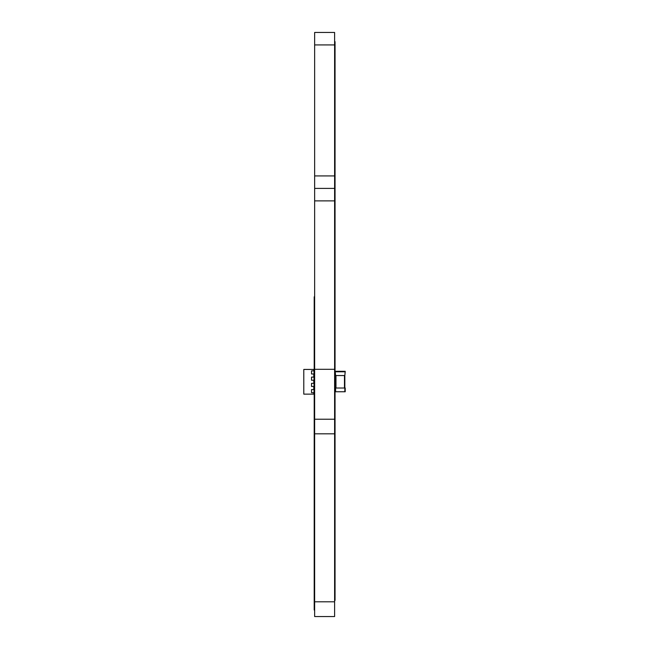 <?xml version="1.0" encoding="UTF-8"?>
<svg xmlns="http://www.w3.org/2000/svg" width="649" height="649" viewBox="0 0 649 649"><rect width="100%" height="100%" fill="white"/><g stroke="black" fill="none" stroke-linecap="round" stroke-linejoin="round"><path stroke-width="0.97" d="M335.606 391.761L335.606 388.021L345.211 388.021L345.211 391.761L335.233 391.761L335.606 387.526M345.211 388.021L344.838 387.526M335.233 388.021L335.233 371.301L345.211 371.301L344.838 375.544L345.211 371.804M344.838 391.761L344.838 375.544L335.606 375.544L335.233 371.804M335.606 371.301L335.606 371.804L344.838 371.804L344.838 371.301M314.019 373.986L314.019 370.863L311.528 370.863L311.528 373.986L314.019 373.986L314.019 377.101L311.528 377.101L311.528 380.225L314.019 380.225L314.019 377.101M313.767 370.863L313.767 369.435L303.789 369.435L303.789 394.138L313.767 394.138L313.767 392.702M313.767 389.578L313.767 386.463M313.767 383.34L313.767 380.225M313.767 377.101L313.767 373.986M314.019 389.578L314.019 392.702L311.528 392.702L311.528 389.578L314.019 389.578L313.767 388.646M314.019 388.646L314.019 386.463L311.528 386.463L311.528 383.34L314.019 383.34L314.019 380.225M314.019 386.463L314.019 383.34M335.046 370.555L334.608 370.555L335.046 370.555L335.046 371.804L335.046 352.845M314.205 386.463L314.205 383.34L314.643 383.34L314.205 383.34L314.205 373.929L314.643 373.986M334.608 397.066L335.046 397.066L335.046 427.715M334.608 421.079L335.046 421.079L334.608 421.079M335.046 417.964L335.046 421.079M314.205 392.84L314.205 610.036L314.643 609.581M314.205 604.049L314.205 609.581M314.205 607.164L314.643 607.164L314.205 607.164M314.643 296.82L314.205 296.82L314.205 364.624L314.643 364.624L314.205 364.624L314.205 367.748M314.205 364.624L314.205 370.863L314.643 370.863M335.046 499.089L335.046 585.082M335.046 583.978L335.046 600.43L334.608 600.43M335.046 583.524L335.046 586.185M314.205 408.919L314.205 412.034L314.643 412.034L314.205 412.034M314.205 383.34L314.205 389.895M314.205 415.465L314.643 415.465M314.205 386.78L314.205 395.963M335.046 453.424L335.046 466.371M335.046 463.256L335.046 502.553M334.608 328.508L335.046 328.508L335.046 333.335M334.608 66.636L335.046 66.636L335.046 300.284M335.046 439.138L335.046 456.888M334.608 332.686L335.046 332.686L335.046 353.948M334.608 344.351L335.046 344.351L334.608 344.351M335.046 341.236L335.046 344.351M335.046 328.508L335.046 296.82M334.608 41.682L335.046 41.682L335.046 66.636M334.608 396.855L335.046 396.855L335.046 371.804L334.608 371.804M334.608 396.247L335.046 396.247M314.643 369.305L334.608 369.305L334.608 188.405L314.643 188.405L314.643 616.55L334.608 616.55L314.643 616.55L334.608 616.55L334.608 369.305L335.046 369.305M334.608 368.234L335.046 368.234M334.608 367.326L335.046 367.326M334.608 366.717L335.046 366.717M334.608 366.498L335.046 366.498M314.205 380.168L314.643 380.168M314.205 379.998L314.643 379.998M314.205 379.746L314.643 379.746M314.205 379.446L314.643 379.446M314.205 377.88L314.643 377.88M314.205 377.588L314.643 377.588M314.205 377.337L314.643 377.337M314.205 377.166L314.643 377.166M314.205 377.101L314.643 377.101M314.205 380.225L314.643 380.225M314.643 373.759L314.205 373.759L314.643 373.929M314.205 373.759L314.643 373.508M314.205 373.508L314.643 373.207M314.205 373.207L314.205 371.65L314.643 371.65M314.205 371.65L314.643 371.35M314.205 371.35L314.643 371.098M314.205 371.098L314.643 370.928M334.608 391.761L335.046 391.761M335.046 422.702L335.046 442.504M335.046 405.487L335.046 410.476M314.643 188.405L314.643 32.45L334.608 32.45L314.643 32.45L334.608 32.45L334.608 188.405L314.643 188.405M314.643 419.213L334.608 419.213M335.979 388.021L335.979 375.544M344.465 388.021L344.465 375.544M334.608 371.009L335.046 371.009M334.608 420.625L335.046 420.625M314.205 606.71L314.643 606.71M314.205 365.087L314.643 365.087M314.205 395.501L314.643 395.501M314.205 411.58L314.643 411.58M314.205 383.802L314.643 383.802M314.205 387.234L314.643 387.234M314.205 388.337L314.643 388.337M314.205 394.405L314.643 394.405M334.608 464.814L335.046 464.814M334.608 465.917L335.046 465.917M334.608 343.897L335.046 343.897M314.643 601.81L334.608 601.81M314.643 433.832L334.608 433.832M314.643 200.882L334.608 200.882M314.643 175.928L334.608 175.928M314.643 44.927L334.608 44.927M334.608 432.688L335.046 432.688M314.205 432.688L314.643 432.688M314.205 422.702L314.643 422.702M334.608 396.133L335.046 396.133M334.608 577.967L335.046 577.967M334.608 567.989L335.046 567.989M334.608 590.444L335.046 590.444M334.608 415.465L335.046 415.465M334.608 492.575L335.046 492.575M334.608 446.91L335.046 446.91M314.205 327.072L314.643 327.072M334.608 338.307L335.046 338.307M314.205 338.307L314.643 338.307M334.608 306.799L335.046 306.799M314.205 306.799L314.643 306.799M314.205 332.686L314.643 332.686M314.205 315.844L314.643 315.844M314.205 321.458L314.643 321.458"/></g></svg>
